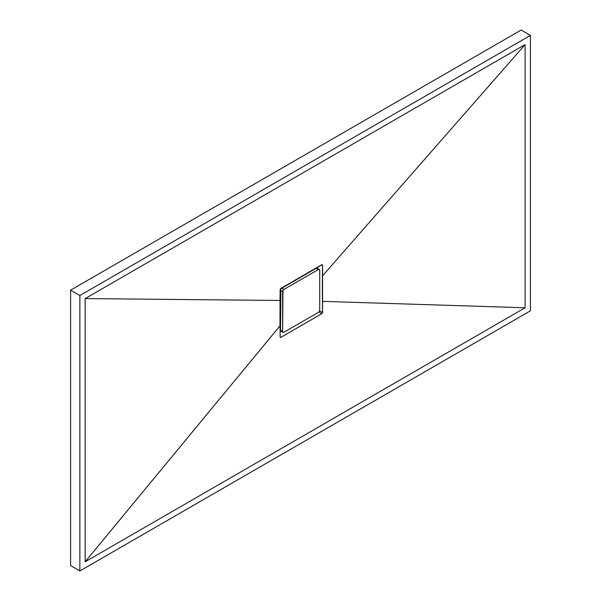 <?xml version="1.0" encoding="UTF-8"?>
<svg xmlns="http://www.w3.org/2000/svg" width="601" height="601" viewBox="0 0 601 601"><rect width="100%" height="100%" fill="white"/><g stroke="black" fill="none" stroke-linecap="round" stroke-linejoin="round"><path stroke-width="0.9" d="M530.413 310.83L530.413 35.406L521.135 30.05L530.413 35.406L79.865 295.527L70.587 290.17L521.135 30.05L70.587 290.17L79.865 295.527L79.865 570.95L70.587 565.594L70.587 290.17L70.587 565.594L79.865 570.95L530.413 310.83L530.413 35.406L79.865 295.527L79.865 570.95L530.413 310.83M525.109 307.772L85.169 561.77L85.169 298.584L525.109 44.587L525.109 307.772L85.169 561.77L280.006 325.832L280.164 336.958L280.84 337.349L322.046 313.542L322.572 312.475L322.414 301.349L525.109 307.772L322.414 301.349L322.361 288.645L322.414 275.987L525.109 44.587L525.109 307.772M317.065 267.392L317.065 268.136L317.065 267.392M280.757 331.023L280.074 331.421L280.757 331.023M280.006 325.832L85.169 561.77L85.169 298.584L280.006 300.47L280.006 325.832L280.006 300.47L85.169 298.584L525.109 44.587L322.414 275.987L322.572 265.041L322.046 264.605L280.584 288.585L280.006 300.47L280.164 289.524L280.84 288.382L322.384 264.62L322.572 265.041L321.918 264.665L322.572 265.041L322.572 312.475L319.597 310.762L322.572 312.475L321.918 313.632L318.936 311.911L321.918 313.632L280.84 337.349L280.164 336.958L280.84 337.349L280.164 336.958L280.006 325.832M322.384 264.62L322.572 265.041M280.366 337.394L280.164 336.958M280.532 316.194L279.856 315.067L280.532 316.194M279.976 307.209A16.866 9.736 120 0 0 280.494 307.952A16.866 9.736 -60 0 1 279.976 307.209M296.075 279.367A16.866 9.736 -60 0 1 296.947 279.442A16.866 9.736 120 0 0 296.075 279.367M309.087 271.885L308.538 272.756M304.129 275.363L302.814 275.333L304.129 275.363M280.494 321.34L279.983 322.294L280.494 321.34M280.547 296.03L279.863 298.028L280.547 296.03M280.494 328.732L280.036 328.469L280.494 328.732M314.533 268.82L314.947 269.053L314.533 268.82M281.08 331.196L280.494 330.265L280.877 289.171L281.816 288.18L316.269 268.294L317.373 268.331M319.326 269.421L317.208 268.196A1.871 1.082 120 0 0 316.269 268.294L318.387 269.518A1.871 1.082 -60 0 1 319.326 269.421A1.871 1.082 -60 0 1 319.717 270.277L319.717 310.063A1.871 1.082 -60 0 1 318.387 312.362L283.935 332.248A1.871 1.082 -60 0 1 282.996 332.345A1.871 1.082 -60 0 1 282.613 331.482L280.494 330.265L280.494 290.478L282.613 291.703A1.871 1.082 -60 0 1 283.935 289.404L281.816 288.18L316.269 268.294L318.387 269.518L283.935 289.404L281.816 288.18A1.871 1.082 120 0 0 280.494 290.478L282.613 291.703L282.613 331.482L280.494 330.265A1.871 1.082 120 0 0 280.877 331.121L282.996 332.345L282.613 331.482L282.996 290.396L283.935 289.404L318.387 269.518L319.326 269.421L319.717 270.277L319.717 310.063L319.326 311.371L318.387 312.362L283.935 332.248L282.996 332.345M280.051 330.212L280.502 330.467M316.457 268.196L316.051 267.963"/></g></svg>

